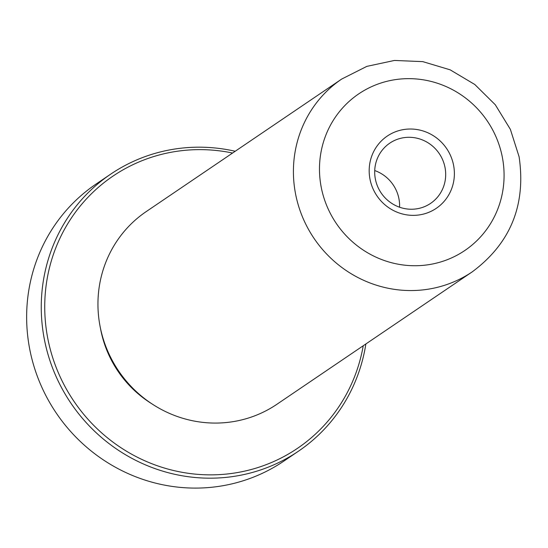 <?xml version="1.0" encoding="UTF-8"?>
<svg xmlns="http://www.w3.org/2000/svg" width="548" height="548" viewBox="0 0 548 548"><rect width="100%" height="100%" fill="white"/><g stroke="black" fill="none" stroke-linecap="round" stroke-linejoin="round"><path stroke-width="0.82" d="M453.614 165.448A43.655 42.107 -124.1 0 1 419.837 214.837A43.655 42.107 -124.1 0 1 369.948 178.929A43.655 42.107 -124.1 0 1 403.725 129.547A43.655 42.107 -124.1 0 1 453.614 165.448M375.332 178.881A36.38 35.093 55.9 0 0 430.605 203.376A36.38 35.093 55.9 0 0 445.051 167.647A36.38 35.093 55.9 0 0 389.779 143.158A36.38 35.093 55.9 0 0 375.332 178.881M399.574 207.219A36.38 35.093 55.9 0 0 398.965 198.89A36.38 35.093 55.9 0 0 374.722 170.558M232.585 153.036A164.434 158.605 55.9 0 0 47.628 337.637A164.434 158.605 55.9 0 0 206.507 474.815A164.434 158.605 55.9 0 0 363.235 345.747M365.865 343.966A167.346 161.413 -124.1 0 1 298.468 451.189A167.346 161.413 -124.1 0 1 44.203 338.52A167.346 161.413 -124.1 0 1 110.655 174.168A167.346 161.413 -124.1 0 1 235.208 151.255M110.655 174.168L96.03 184.08A167.346 161.413 55.9 0 0 29.585 348.432A167.346 161.413 55.9 0 0 283.85 461.101L298.468 451.189M472.342 271.781L276.877 404.294A116.416 112.285 -124.1 0 1 99.996 325.916A116.416 112.285 -124.1 0 1 146.227 211.583L341.685 79.063L366.831 66.377L394.444 60.451L422.796 61.636L450.148 69.829L474.815 84.508L495.296 104.764L510.366 129.342L519.1 156.762C526.169 204.911 510.585 243.244 472.342 271.781A116.416 112.285 -124.1 0 1 295.461 193.396A116.416 112.285 -124.1 0 1 341.685 79.063M151.775 403.76A109.141 105.271 -124.1 0 1 100.613 329.101A109.141 105.271 -124.1 0 1 100.414 327.999M502.413 157.584A94.585 91.235 55.9 0 0 394.32 79.796A94.585 91.235 55.9 0 0 321.142 186.793A94.585 91.235 55.9 0 0 429.242 264.588A94.585 91.235 55.9 0 0 502.413 157.584"/></g></svg>
